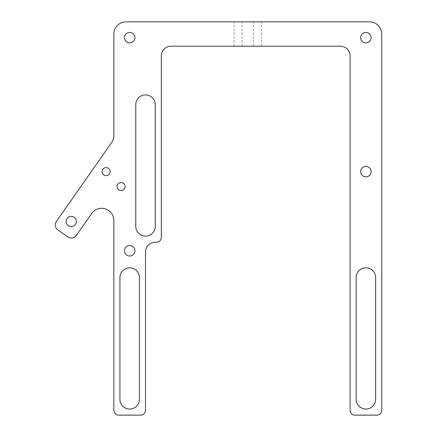 <?xml version="1.0" encoding="UTF-8"?>
<svg xmlns="http://www.w3.org/2000/svg" width="437" height="437" viewBox="0 0 437 437"><rect width="100%" height="100%" fill="white"/><g stroke="black" fill="none" stroke-linecap="round" stroke-linejoin="round"><path stroke-width="0.33" stroke-dasharray="2.19 1.64" d="M76.344 221.493A5.113 5.113 0 0 1 71.231 226.606A5.113 5.113 0 0 1 66.118 221.493A5.113 5.113 0 0 1 71.231 216.381A5.113 5.113 0 0 1 76.344 221.493M110.173 171.621A4.02 4.02 0 0 1 106.153 175.641A4.02 4.02 0 0 1 102.132 171.621A4.02 4.02 0 0 1 106.153 167.6A4.02 4.02 0 0 1 110.173 171.621M125.124 186.572A4.02 4.02 0 0 1 121.104 190.592A4.02 4.02 0 0 1 117.083 186.572A4.02 4.02 0 0 1 121.104 182.551A4.02 4.02 0 0 1 125.124 186.572M238.05 21.85L234.03 21.85L238.05 21.85M238.05 46.202L234.03 46.202L238.05 46.202M257.53 21.85L261.55 21.85L257.53 21.85M257.53 46.202L261.55 46.202L257.53 46.202M124.441 37.68A5.239 5.239 0 0 0 129.68 42.913A5.239 5.239 0 0 0 134.913 37.68A5.239 5.239 0 0 0 129.68 32.442A5.239 5.239 0 0 0 124.441 37.68M360.667 37.68A5.239 5.239 0 0 0 365.9 42.913A5.239 5.239 0 0 0 371.139 37.68A5.239 5.239 0 0 0 365.9 32.442A5.239 5.239 0 0 0 360.667 37.68M360.667 171.621A5.239 5.239 0 0 0 365.9 176.854A5.239 5.239 0 0 0 371.139 171.621A5.239 5.239 0 0 0 365.9 166.382A5.239 5.239 0 0 0 360.667 171.621M124.441 250.767A5.239 5.239 0 0 0 129.68 256.006A5.239 5.239 0 0 0 134.913 250.767A5.239 5.239 0 0 0 129.68 245.534A5.239 5.239 0 0 0 124.441 250.767M57.864 229.971A6.091 6.091 0 0 1 56.368 221.488L111.648 142.544A12.176 12.176 0 0 0 113.849 135.557L113.849 34.026A12.176 12.176 0 0 1 126.025 21.85L369.555 21.85A12.176 12.176 0 0 1 381.73 34.026L381.73 410.277A4.873 4.873 0 0 1 376.863 415.15L354.942 415.15A4.873 4.873 0 0 1 350.075 410.277L350.075 55.941A9.74 9.74 0 0 0 340.33 46.202L171.08 46.202A9.74 9.74 0 0 0 161.34 55.941L161.34 237.373A4.873 4.873 0 0 1 156.468 242.245L155.25 242.245A9.74 9.74 0 0 0 145.51 251.985L145.51 410.277A4.873 4.873 0 0 1 140.638 415.15L118.722 415.15A4.873 4.873 0 0 1 113.849 410.277L113.849 220.477A12.176 12.176 0 0 0 91.699 213.491L76.317 235.461A6.091 6.091 0 0 1 67.839 236.952L57.864 229.971M375.645 399.32L375.645 277.555A9.74 9.74 0 0 0 365.9 267.815A9.74 9.74 0 0 0 356.16 277.555L356.16 399.32A9.74 9.74 0 0 0 365.9 409.059A9.74 9.74 0 0 0 375.645 399.32M155.25 226.415L155.25 104.651A9.74 9.74 0 0 0 145.51 94.911A9.74 9.74 0 0 0 135.765 104.651L135.765 226.415A9.74 9.74 0 0 0 145.51 236.155A9.74 9.74 0 0 0 155.25 226.415M139.419 399.32L139.419 277.555A9.74 9.74 0 0 0 129.68 267.815A9.74 9.74 0 0 0 119.94 277.555L119.94 399.32A9.74 9.74 0 0 0 129.68 409.059A9.74 9.74 0 0 0 139.419 399.32M234.03 46.202L234.03 21.85M253.515 46.202L253.515 21.85M261.55 46.202L261.55 21.85M242.071 46.202L242.071 21.85"/><path stroke-width="0.66" d="M66.118 221.493A5.113 5.113 0 0 0 71.231 226.606A5.113 5.113 0 0 0 76.344 221.493A5.113 5.113 0 0 0 71.231 216.381A5.113 5.113 0 0 0 66.118 221.493M110.173 171.621A4.02 4.02 0 0 1 106.153 175.641A4.02 4.02 0 0 1 102.132 171.621A4.02 4.02 0 0 1 106.153 167.6A4.02 4.02 0 0 1 110.173 171.621M125.124 186.572A4.02 4.02 0 0 1 121.104 190.592A4.02 4.02 0 0 1 117.083 186.572A4.02 4.02 0 0 1 121.104 182.551A4.02 4.02 0 0 1 125.124 186.572M124.441 37.68A5.239 5.239 0 0 0 129.68 42.913A5.239 5.239 0 0 0 134.913 37.68A5.239 5.239 0 0 0 129.68 32.442A5.239 5.239 0 0 0 124.441 37.68M360.667 37.68A5.239 5.239 0 0 0 365.9 42.913A5.239 5.239 0 0 0 371.139 37.68A5.239 5.239 0 0 0 365.9 32.442A5.239 5.239 0 0 0 360.667 37.68M360.667 171.621A5.239 5.239 0 0 0 365.9 176.854A5.239 5.239 0 0 0 371.139 171.621A5.239 5.239 0 0 0 365.9 166.382A5.239 5.239 0 0 0 360.667 171.621M124.441 250.767A5.239 5.239 0 0 0 129.68 256.006A5.239 5.239 0 0 0 134.913 250.767A5.239 5.239 0 0 0 129.68 245.534A5.239 5.239 0 0 0 124.441 250.767M57.864 229.971A6.091 6.091 0 0 1 56.368 221.488L111.648 142.544A12.176 12.176 0 0 0 113.849 135.557L113.849 34.026A12.176 12.176 0 0 1 126.025 21.85L369.555 21.85A12.176 12.176 0 0 1 381.73 34.026L381.73 410.277A4.873 4.873 0 0 1 376.863 415.15L354.942 415.15A4.873 4.873 0 0 1 350.075 410.277L350.075 55.941A9.74 9.74 0 0 0 340.33 46.202L171.08 46.202A9.74 9.74 0 0 0 161.34 55.941L161.34 237.373A4.873 4.873 0 0 1 156.468 242.245L155.25 242.245A9.74 9.74 0 0 0 145.51 251.985L145.51 410.277A4.873 4.873 0 0 1 140.638 415.15L118.722 415.15A4.873 4.873 0 0 1 113.849 410.277L113.849 220.477A12.176 12.176 0 0 0 91.699 213.491L76.317 235.461A6.091 6.091 0 0 1 67.839 236.952L57.864 229.971M139.419 277.555A9.74 9.74 0 0 0 129.68 267.815A9.74 9.74 0 0 0 119.94 277.555L119.94 399.32A9.74 9.74 0 0 0 129.68 409.059A9.74 9.74 0 0 0 139.419 399.32L139.419 277.555M155.25 104.651A9.74 9.74 0 0 0 145.51 94.911A9.74 9.74 0 0 0 135.765 104.651L135.765 226.415A9.74 9.74 0 0 0 145.51 236.155A9.74 9.74 0 0 0 155.25 226.415L155.25 104.651M375.645 277.555A9.74 9.74 0 0 0 365.9 267.815A9.74 9.74 0 0 0 356.16 277.555L356.16 399.32A9.74 9.74 0 0 0 365.9 409.059A9.74 9.74 0 0 0 375.645 399.32L375.645 277.555"/></g></svg>
